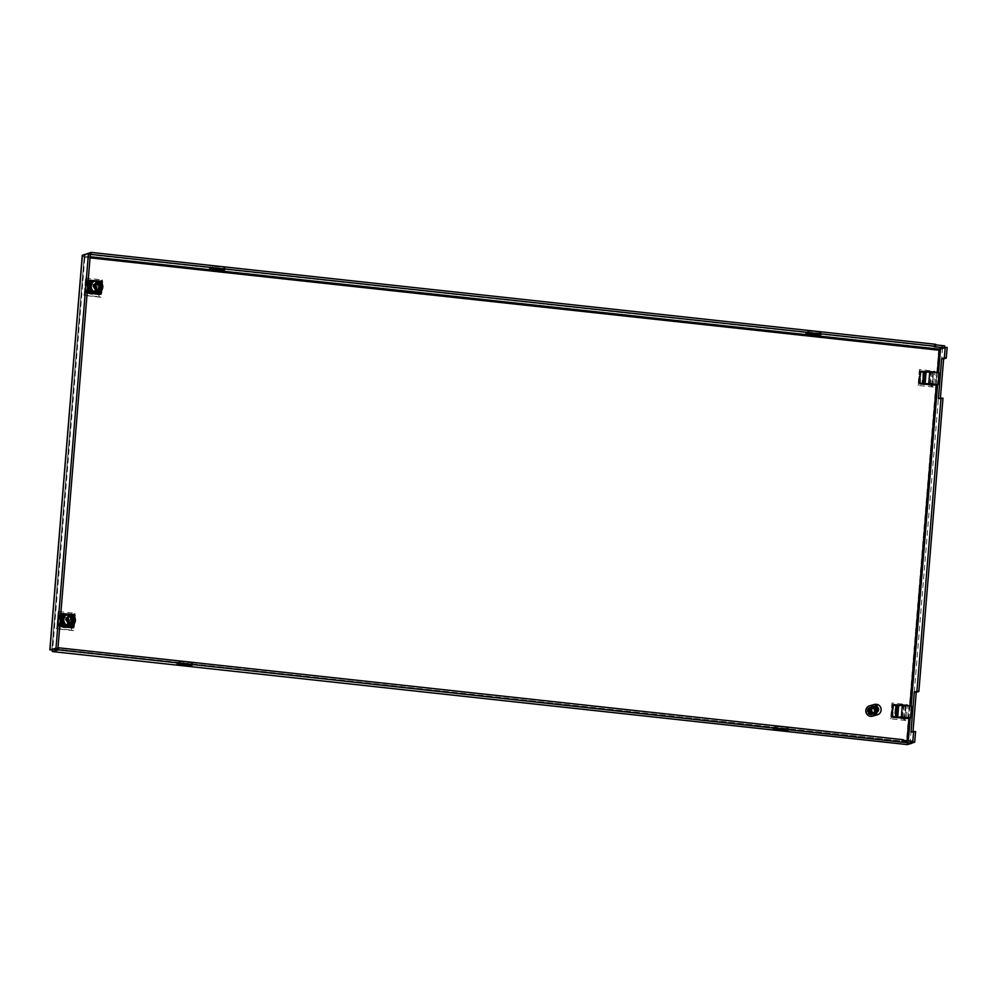 <?xml version="1.0" encoding="UTF-8"?>
<svg xmlns="http://www.w3.org/2000/svg" width="997" height="997" viewBox="0 0 997 997"><rect width="100%" height="100%" fill="white"/><g stroke="black" fill="none" stroke-linecap="round" stroke-linejoin="round"><path stroke-width="0.75" stroke-dasharray="4.99 3.74" d="M923.907 371.657L920.617 371.295L919.583 383.97L931.883 385.091M931.896 384.892L932.905 372.641L925.378 371.819M98.965 294.202L99.962 281.989L87.674 280.656L86.639 293.33L98.94 294.451M71.547 627.587L72.557 615.386L60.269 614.052L59.222 626.714L71.535 627.848M904.491 718.289L905.5 706.026L897.973 705.203M896.49 705.041L893.212 704.692L892.165 717.354L904.478 718.488M52.068 650.094L52.28 648.798L49.937 649.944M912.093 742.179L908.093 743.326L910.037 743.538L906.472 741.793L907.345 744.597L907.507 742.591L912.168 741.245M90.391 253.662L82.39 255.207L84.371 257.425L85.081 254.16L940.009 347.193L938.651 350.383L942.489 348.813L910.037 743.538L912.018 742.964M920.131 383.459L921.141 371.308M925.914 371.669L932.905 372.641M923.297 371.383L921.864 383.882M933.429 372.479L932.432 384.742L933.429 372.728L938.975 372.654M98.927 294.663L99.962 281.989M87.213 292.595L88.197 280.581L86.963 280.668L91.824 280.68L88.322 280.917L87.337 292.881M88.671 280.556L100.498 281.839M59.808 625.979L60.792 613.978M61.266 613.94L72.557 615.386M73.08 615.236L71.51 628.048M892.726 716.843L893.723 704.692M898.496 705.053L905.5 706.026M906.024 705.876L905.014 718.127L906.011 706.125L911.57 706.038M52.542 649.957L52.28 648.798M906.472 741.793L52.193 648.823L84.371 257.425L938.651 350.383L906.472 741.793L907.507 742.591L52.579 649.558L52.716 648.673L51.869 650.156L84.321 255.419L51.869 650.156M908.304 740.821L908.093 743.326L906.996 741.631L907.507 742.591M908.055 742.503L906.996 741.631L52.716 648.673L85.057 254.434M947.15 347.455L940.52 349M942.988 398.139L940.345 398.9L940.408 398.102M915.57 731.524L912.94 732.284L913.003 731.499M940.333 349.05L944.545 347.442M944.67 345.847L940.009 347.193L939.847 349.199M935.684 344.862L934.326 344.713L935.734 344.314M821.391 332.462L818.051 333.434L805.763 332.088L809.103 331.129L821.391 332.462L821.229 334.469M221.795 268.542L209.507 267.208L212.847 266.236L225.135 267.582L221.745 269.227M84.371 257.425L90.054 257.837M84.321 255.419L84.895 257.276M901.649 742.117L901.824 740.123L903.182 740.26M903.22 739.712L901.824 740.123M907.457 742.591L52.567 649.558L57.976 648M788.714 729.866L788.876 727.86L776.601 726.526L776.426 728.52M785.486 729.517L788.876 727.86M773.086 729.492L773.248 727.498L785.536 728.832M776.601 726.526L773.248 727.498M189.231 664.625L192.633 662.98L192.471 664.974M176.843 664.613L177.005 662.606L189.293 663.94M180.183 663.641L180.345 661.647L177.005 662.606M192.633 662.98L180.345 661.647M940.345 398.9L938.401 398.688M912.94 732.284L910.996 732.072M934.326 344.713L934.164 346.719M90.141 256.728L84.919 256.154L90.316 254.596M818.051 333.434L817.989 334.107M805.601 334.095L805.763 332.088M809.103 331.129L808.941 333.123M209.507 267.208L209.345 269.202M212.685 268.243L212.847 266.236M225.135 267.582L224.973 269.576M58.262 620.782C57.24 629.02 70.376 630.44 70.7 622.128C71.734 613.903 58.599 612.47 58.262 620.782M68.868 622.452A3.365 3.24 -106.2 0 1 62.661 620.695A3.365 3.24 -106.2 0 1 67.659 618.277M70.463 617.006L72.469 620.433L70.164 623.312L66.824 624.284M69.329 623.549L67.385 623.337L67.16 626.066M69.204 617.006L66.001 619.735L67.995 623.162L67.385 623.337M71.223 627.686L72.208 615.685L68.195 615.249A6.343 6.094 73.8 0 0 64.581 614.85L60.568 614.414L59.77 626.44M64.032 627.026A6.343 6.094 73.8 0 0 66.749 627.325M73.591 630.627L56.767 628.808L58.2 611.473L75.012 613.292L73.591 630.627L71.435 630.104L72.719 614.464L75.012 613.292M64.867 614.8L68.818 614.501L68.195 615.249M60.767 613.978L64.419 614.077L60.568 614.414M62.612 613.928L61.627 625.829M72.096 614.588L70.288 614.389M69.204 614.264L68.008 614.14M73.255 627.088L74.239 615.087L74.925 614.887M72.208 615.685L70.613 615.373L72.17 614.912L74.439 615.685L73.753 615.137L72.769 627.063M71.585 627.337L72.557 615.585M59.758 626.241L58.574 626.066L59.783 625.979M60.917 614.314L59.932 626.266M58.2 611.473L56.767 628.808M56.256 628.459L71.435 630.104M72.719 614.464L57.539 612.806M62.861 614.526L61.901 626.153M63.422 626.079L64.419 614.077M60.019 626.278L61.004 614.277M63.92 614.077L62.936 626.079M59.558 614.065L58.574 626.066M67.011 614.426L68.132 614.239L67.908 616.969L69.852 617.18M70.077 614.451C73.005 615.548 74.463 617.691 74.439 620.894L74.738 617.243M70.376 626.054L74.439 620.894L74.202 623.773M73.504 627.026L74.439 615.685M71.398 626.939L72.37 614.999M72.706 615.548L71.709 627.549M71.186 626.926L72.17 614.912M70.613 615.373L69.628 627.375M63.073 626.041L64.07 614.04M67.908 616.969L64.955 617.816M69.105 613.953L68.132 614.239M71.535 626.963L72.519 614.95M67.995 623.162L68.918 622.477M68.033 622.739C65.74 620.633 65.889 618.788 68.494 617.218L69.291 616.981M906.909 705.39L903.531 705.378L906.909 705.39M906.011 706.125L905.276 706.337L904.291 718.339M897.126 705.452L905.276 706.337M891.966 702.935L890.657 718.812L906.074 720.495L907.382 704.605L891.966 702.935L891.293 717.491L902.946 718.75L906.074 720.495M892.714 716.955L893.374 705.041L895.443 705.265L894.459 717.267M890.657 718.812L891.293 717.491M907.382 704.605L903.93 706.748L892.29 705.49M902.946 718.75L903.93 706.748M896.502 704.867L895.443 705.265M893.374 705.041L892.988 716.868M892.676 704.729L893.973 704.867M934.326 372.006L930.936 371.993L934.326 372.006M933.429 372.728L932.681 372.953L931.697 384.954M924.543 372.055L932.681 372.953M919.384 369.538L918.075 385.428L933.479 387.098L934.787 371.22L919.384 369.538L918.711 384.094L930.351 385.365L933.479 387.098M920.131 383.558L920.792 371.657L922.861 371.881M918.075 385.428L918.711 384.094M934.787 371.22L931.335 373.364L919.695 372.093M930.351 385.365L931.335 373.364M920.792 371.657L920.393 383.484M920.094 371.345L921.39 371.482M97.482 281.054C100.41 282.151 101.868 284.307 101.844 287.497L102.143 283.858M98.117 288.744C99.139 280.506 86.004 279.085 85.68 287.385C84.645 295.623 97.781 297.056 98.117 288.744M96.273 289.068A3.365 3.24 -106.2 0 1 90.066 287.31A3.365 3.24 -106.2 0 1 95.064 284.88M96.734 290.152L94.79 289.94L95.413 289.766L93.406 286.338L95.313 283.584L97.257 283.796M92.36 284.432L96.697 283.597M97.868 283.622L99.874 287.049L97.581 289.915L94.241 290.887M96.622 283.622L93.793 286.376L95.45 289.342L96.323 289.093M98.628 294.289L99.613 282.288L95.6 281.852A6.343 6.094 73.8 0 0 91.986 281.466L87.973 281.029L87.175 293.043M91.437 293.641A6.343 6.094 73.8 0 0 94.154 293.928M85.605 278.076L102.417 279.908L100.996 297.243L84.184 295.411L85.605 278.076L84.184 295.411M87.175 292.856L85.979 292.669L87.188 292.595M89.045 292.433L90.004 280.531M99.501 281.191L97.694 280.992M96.609 280.88L95.413 280.743M100.672 293.704L101.158 281.74L102.342 281.503M99.613 282.288L98.03 281.977L99.588 281.528L101.856 282.288L101.158 281.74L100.174 293.679M92.272 281.403L96.223 281.104L95.6 281.852M99.002 293.953L99.962 282.188M100.996 297.243L98.84 296.72L100.124 281.067L102.417 279.908M100.124 281.067L84.944 279.422M83.661 295.062L98.84 296.72M97.045 293.978L98.03 281.977M99.588 281.528L98.591 293.529M100.111 282.163L99.127 294.165M98.803 293.554L99.787 281.603M100.921 293.629L101.856 282.288M101.607 290.389L101.844 287.497L97.781 292.657M94.79 289.94L94.565 292.682M86.963 280.668L85.979 292.669M91.325 280.693L90.341 292.694M87.424 292.894L88.409 280.892M91.824 280.68L90.839 292.682M89.306 292.757L90.266 281.129M94.416 281.029L95.538 280.842L95.313 283.584M99.937 281.565L98.94 293.567M96.51 280.568L95.538 280.842M91.475 280.643L90.49 292.644M867.303 712.082A4.038 3.876 -106.2 0 1 867.49 709.278L868.2 708.194A4.038 3.876 -106.2 0 1 870.643 706.998L871.939 707.11A4.038 3.876 -106.2 0 1 874.195 708.717L874.768 709.939A4.038 3.876 -106.2 0 1 874.917 711.434L873.708 713.64L870.144 714.899A4.038 3.876 -106.2 0 1 867.876 713.291L867.303 712.082L868.387 712.057L868.811 707.882L871.253 706.885L874.618 708.817L874.768 712.818L875.204 710.076L874.556 709.951L875.503 710.188L874.618 709.976L874.082 712.805L874.818 712.843M875.889 713.142L875.279 712.93L875.765 713.403L876.425 710.736L878.17 711.522L878.444 710.225L874.805 709.515L875.092 708.942L874.456 709.528L874.618 708.817M875.765 713.403L876.425 710.736L875.279 712.93L876.463 710.749L877.26 711.011L875.84 713.129M875.042 712.967L874.98 710.163L875.889 710.338L875.03 710.188L874.942 712.855L874.132 712.793L875.441 713.204L876.326 711.023L875.74 710.487L876.612 710.662L875.79 710.5L875.042 712.967L875.603 710.225M875.254 713.092L875.378 710.338L876.263 710.5L875.416 710.35L874.681 712.793L875.254 713.092L875.977 710.375M875.441 713.204L876.338 710.537M875.565 713.291L876.089 710.624L876.949 710.836L876.139 710.637L875.603 713.316L874.394 712.768L875.478 710.2M873.36 712.718L871.852 710.724L871.739 708.493L873.409 706.375L875.491 705.926L878.033 707.621L878.332 711.596L875.378 713.391L872.462 711.958L871.677 709.565L873.858 706.761L877.148 707.882L877.834 710.3L876.126 713.216M867.465 711.895L868.2 708.194L870.805 706.96L874.257 708.73L874.917 711.434M874.481 712.681L873.708 713.64M870.78 714.338L870.144 714.899L868.262 712.917M869.92 707.135L870.805 706.96M867.689 709.141L868.412 708.082L867.689 709.141M868.412 711.97L867.764 711.546L870.331 709.802L869.858 709.353L870.705 709.528L870.269 708.992L871.079 709.278L870.693 708.63L871.44 709.129L871.129 708.294L871.316 709.478L868.026 713.104L868.474 712.232L870.842 714.126L870.319 714.637L872.375 712.294L871.59 712.319L872.761 712.768L871.602 714.874L871.154 714.164L871.528 714.949L870.792 714.263L873.16 713.54L874.319 711.322L873.621 708.892L870.344 707.783L868.163 710.574L868.387 712.057M868.25 712.843L868.524 712.244L870.842 714.101L870.319 714.65L868.175 712.867M870.468 714.363L870.954 713.702L868.699 712.357M868.873 712.17L870.954 713.702L870.555 714.238L868.636 712.182M870.717 713.939L871.216 713.279L869.696 711.335L869.035 711.983M869.197 711.821L870.68 714.014L868.948 711.733M869.509 711.472L870.805 713.765L869.147 711.447M869.509 710.998L870.967 713.441L871.577 712.83L870.032 710.898M870.144 710.774L871.079 713.216L869.745 710.724M869.82 710.637L871.116 713.154L871.764 712.643L870.356 710.537M870.468 710.412L871.789 712.618L871.228 712.93L870.069 710.363M871.291 712.805L872.014 712.444L870.68 710.176M870.792 710.051L872.039 712.419M868.811 707.882L869.372 708.481L869.459 707.558L869.932 708.182L870.007 707.309L870.493 707.92L870.568 707.072L871.029 707.683L871.004 706.898L871.577 707.484L871.59 706.686L872.113 707.297L872.188 706.474L872.687 707.11L874.132 705.963L871.129 708.294L871.004 709.827M871.129 709.69L872.375 712.294M868.225 712.793L870.344 714.6L870.855 713.927L870.443 714.45L868.462 712.444M870.842 714.126L870.231 714.787L870.842 714.126M874.033 713.889L873.846 713.104L874.743 714.089L874.581 713.378L872.138 713.453L874.556 713.378L874.818 714.101L874.73 713.354L874.905 714.089L874.917 713.316L875.005 714.051L875.889 713.453M872.001 713.628L874.755 713.354L871.989 713.653M872.387 713.042L874.942 713.304L872.387 713.042M875.179 713.241L872.487 712.78L875.142 713.254M869.222 711.36L870.842 713.702L871.366 713.079L869.434 711.085M868.699 712.095L870.593 714.188L871.054 713.528L869.396 711.621M868.075 711.197L868.512 708.568L869.097 708.855L868.075 708.954M868.013 711.272L868.512 708.568M868.337 710.923L869.01 708.244L869.521 708.655L868.624 708.493M868.736 710.475L869.521 707.932L869.982 708.418L869.01 708.244M867.702 711.634L868.038 708.904M872.761 712.768L875.229 713.914L878.369 711.621L876.176 713.229M875.229 713.914L872.699 712.892M872.649 712.967L875.117 713.989L872.574 713.104M872.525 713.179L875.03 714.051M875.005 714.051L872.45 713.316M872.4 713.391L874.93 714.076L872.201 713.74M872.288 713.603L874.905 714.089L872.325 713.528M872.039 714.039L874.631 714.076L871.964 714.151M871.914 714.251L874.506 714.039L871.852 714.363M868.836 708.842L871.552 707.671L873.671 708.879L874.369 711.31L873.198 713.528L870.842 714.251M871.228 706.935L872.649 707.085L872.325 707.671L877.659 707.558L876.724 706.636L876.301 707.421L875.03 706.574L873.36 707.359L872.375 706.537L872.537 707.222L869.646 707.858M874.581 708.83L875.192 710.076L874.556 709.951L874.082 712.805L875.204 713.054M873.995 713.877L874.606 712.718M868.948 707.82L871.39 706.861L870.294 707.023L871.914 707.571L872.001 706.761L872.387 707.484L872.612 706.686L872.898 707.409L874.132 705.963L876.724 706.636M873.97 706.686L869.097 708.867L868.649 711.522L869.048 708.879L868.25 708.879M872.923 706.325L873.173 706.985L870.431 707.122L873.085 706.649M878.444 710.225L877.659 707.558L876.65 707.035M877.522 710.425L876.625 707.72L877.534 707.534L878.369 710.188M878.108 710.076L877.148 707.446L877.485 710.387M877.746 709.926L876.151 707.758L877.024 707.421L878.021 710.038M875.727 713.378L874.681 712.793L875.852 710.35M875.092 712.88L876.089 710.624L875.503 712.98M875.74 713.092L872.537 712.494M872.412 707.671L874.456 709.528L872.325 707.671M872.138 714.824A3.963 3.814 -106.2 0 1 867.228 710.587A3.963 3.814 -106.2 0 1 869.932 707.197A3.963 3.814 -106.2 0 1 874.855 711.422A3.963 3.814 -106.2 0 1 872.138 714.824L876.363 713.59A3.963 3.814 -106.2 0 1 871.44 709.366A3.963 3.814 -106.2 0 1 874.157 705.976A3.963 3.814 -106.2 0 1 879.08 710.2A3.963 3.814 -106.2 0 1 876.363 713.59L878.17 711.522L878.083 710.288M876.213 713.565L877.908 711.384L877.435 710.911L878.108 711.497L876.326 713.578M875.528 712.992L877.111 710.898L877.846 711.347L876.176 713.553M875.914 713.478L876.749 710.836L875.441 712.967L876.787 710.836L877.559 711.173L876.039 713.516L877.634 711.222L875.578 713.017M876.226 710.512L874.88 712.83M872.649 707.085L874.73 708.842M869.496 707.571L872.001 706.761M867.764 711.546L868.15 708.817M873.222 707.097L875.092 708.942M873.846 713.104L871.154 714.164L873.858 713.129M874.357 714.002L871.702 714.737M874.294 713.964L871.69 714.762M870.855 713.927L868.811 712.12L870.867 713.902M874.157 713.939L871.602 714.874L874.207 713.952M870.443 714.45L868.399 712.531M869.459 707.558L870.73 706.898M873.222 707.06L875.204 708.967M869.932 708.182L872.325 707.496M871.478 714.039L873.908 713.329L871.44 714.064M872.961 707.671L874.805 709.515M868.91 711.185L869.471 708.68M872.387 707.484L871.042 707.571M873.036 707.671L874.855 709.528M868.948 711.135L869.521 708.655M873.659 707.06L875.565 709.079M873.796 707.072L875.678 709.116M868.399 710.849L869.135 708.169M873.559 707.671L875.204 709.565M869.222 710.824L869.92 708.456M873.634 707.671L875.254 709.577M869.259 710.774L869.982 708.418M874.232 707.085L876.014 709.241M868.649 710.574L869.521 707.932M870.68 714.014L868.886 711.821M874.369 707.085L876.126 709.278M871.852 713.777L874.269 713.366L871.827 713.802M874.12 707.683L875.615 709.64M869.558 710.475L870.406 708.206M874.195 707.683L875.665 709.652M869.596 710.437L870.456 708.169M874.805 707.122L876.45 709.403M868.998 710.2L870.045 707.633M874.942 707.122L876.55 709.44M869.085 710.113L870.182 707.558M874.668 707.708L876.014 709.752M869.907 710.151L870.904 707.957M874.73 707.708L876.064 709.764M869.957 710.113L870.967 707.92M875.378 707.172L876.874 709.565M869.372 709.827L870.593 707.347M875.503 707.185L876.974 709.602M869.459 709.739L870.717 707.272M875.179 707.733L876.413 709.876M870.281 709.839L871.415 707.708M875.241 707.733L876.463 709.889M870.331 709.802L871.49 707.671M875.939 707.247L877.273 709.727M869.758 709.453L871.129 707.072M876.064 707.259L877.36 709.764M869.858 709.353L871.266 707.01M875.678 707.745L876.787 710.026M870.655 709.552L871.964 707.459M875.74 707.745L876.837 710.038M870.705 709.528L872.039 707.434M872.799 706.3L875.466 706.586M876.488 707.334L877.647 709.889M870.169 709.079L871.677 706.823M872.936 706.262L875.603 706.586M870.269 708.992L871.814 706.761M871.266 712.855L870.144 710.275M871.702 707.683L876.201 707.758L877.148 710.188M871.029 709.316L872.537 707.222M876.201 707.758L877.198 710.213M871.079 709.278L872.612 707.185M873.397 706.138L876.039 706.599M870.593 708.717L872.238 706.586M871.403 712.631L870.406 710.014M873.546 706.1L876.176 706.599M870.693 708.63L872.375 706.537M871.44 712.556L870.493 709.926M873.559 706.848L876.226 707.409M871.403 709.129L873.173 706.985M872.325 712.294L871.341 709.49M873.609 706.836L876.301 707.421M871.44 709.129L873.26 706.948M873.995 705.988L876.587 706.624M871.017 708.381L872.799 706.375M871.59 712.319L870.755 709.665M871.64 712.257L870.842 709.577M871.852 710.724L872.799 707.347L873.908 706.748L877.186 707.87L877.883 710.288L876.724 712.506L874.357 713.241L872.537 712.444M875.491 705.926A4.038 3.876 -106.2 0 1 877.186 706.674L878.095 707.633A4.038 3.876 -106.2 0 1 878.793 710.313M873.546 706.524L874.568 705.963M871.627 709.216L871.739 708.493M878.706 710.338L878.432 711.646M875.678 713.054L877.435 710.911L875.79 713.067M865.932 709.951A5.047 4.848 -106.2 0 1 875.54 711.634A5.047 4.848 -106.2 0 1 867.29 714.637M866.194 710.475A5.047 4.848 -106.2 0 1 869.633 706.163A5.047 4.848 -106.2 0 1 875.889 711.534A5.047 4.848 -106.2 0 1 872.437 715.846A5.047 4.848 -106.2 0 1 866.194 710.475M872.537 716.17A5.384 5.172 73.8 0 0 876.213 711.571A5.384 5.172 73.8 0 0 869.546 705.839M875.553 704.231L874.332 714.861M937.379 372.13L936.333 384.904M909.974 705.515L908.915 718.289M907.083 740.696L906.996 741.631M938.588 372.417L937.566 384.817M911.183 705.801L910.161 718.214M74.164 615.224L73.192 627.088M74.102 615.199L73.117 627.076M101.582 281.827L100.61 293.691M101.507 281.815L100.535 293.691M62.973 613.903L61.988 625.904M73.616 615.087L72.631 627.088M70.052 622.926L70.937 622.664M907.906 717.828L908.89 705.814M902.534 717.379L903.531 705.378M935.311 384.431L936.295 372.429M929.952 383.995L930.936 371.993M100.036 293.704L101.021 281.702M89.394 292.52L90.378 280.518M97.469 289.529L98.342 289.28M874.157 705.976L869.932 707.197"/><path stroke-width="1.5" d="M925.378 371.819L923.907 371.657M98.94 294.451L94.615 293.853L95.238 293.106L91.001 293.467A6.343 6.094 73.8 0 0 91.437 293.641M897.973 705.203L896.49 705.041M907.145 744.572L52.355 651.564L52.068 650.094M84.832 254.497L91.151 252.403L935.734 344.314L935.572 346.308L90.989 254.397L91.151 252.403M49.962 649.546L82.327 255.905M937.99 384.655L938.975 372.654L929.765 371.52L928.768 383.521L937.99 384.655L932.394 385.154L920.131 383.459M921.141 371.308L923.297 371.383M920.119 383.695L922.923 383.471L923.907 371.47L925.914 371.669M99.451 294.514L87.213 292.595M90.004 280.531L88.671 280.556M72.046 627.898L59.808 625.979M910.585 718.039L911.57 706.038L902.347 704.904L901.363 716.905L910.585 718.039L904.989 718.538L892.726 716.843M893.723 704.692L895.879 704.767M896.465 704.829L898.496 705.053M903.182 740.26L912.168 741.245L912.006 743.239L58.474 649.807L52.405 651.564L52.542 649.957M912.006 743.239L907.345 744.597M785.374 730.826L788.714 729.866L776.426 728.52L773.086 729.492L785.374 730.826L785.486 729.517M176.843 664.613L189.118 665.946L192.471 664.974L180.183 663.641L176.843 664.613M940.408 398.102L943.636 358.895L946.278 358.122L947.15 347.455L944.545 347.442M913.003 731.499L916.231 692.279L918.86 691.519L942.988 398.139L938.401 398.688L941.691 358.683L944.333 357.911L945.206 347.243M912.018 742.964L914.698 742.192L915.57 731.524L910.996 732.072L914.286 692.068L916.928 691.307L941.043 397.928M90.141 256.728L939.847 349.199L938.738 350.358M90.054 257.837L939.174 350.234L940.545 348.601M939.847 349.199L944.508 347.841L944.67 345.847L935.684 344.862M56.006 648.187L49.937 649.944L57.938 648.399L56.006 648.187L88.459 253.45L90.391 253.662L57.938 648.399M82.39 255.207L88.459 253.45M903.058 741.706L903.22 739.712L58.649 647.801L58.474 649.807M57.976 648L58.649 647.801M189.118 665.946L189.231 664.625M914.698 742.192L912.093 742.179M946.278 358.122L944.333 357.911M943.636 358.895L941.691 358.683M918.86 691.519L916.928 691.307M916.231 692.279L914.286 692.068M912.754 741.98L913.638 731.312M944.508 347.841L934.164 346.719L935.572 346.308M90.316 254.596L90.989 254.397M817.989 334.107L817.889 335.428L805.601 334.095L808.941 333.123L821.229 334.469L817.889 335.428M209.345 269.202L212.685 268.243L224.973 269.576L221.633 270.548L209.345 269.202M221.745 269.227L221.633 270.548M68.008 614.14L63.285 613.629L62.799 619.623C62.774 622.826 64.232 624.969 67.16 626.066L68.132 625.792A6.057 5.82 -106.2 0 1 69.105 613.953L69.204 617.006M67.659 618.277A3.365 3.24 -106.2 0 1 68.868 622.452M68.132 625.792L68.768 624.209L65.652 619.336L69.516 615.236M69.977 622.951L72.083 620.396L70.426 617.43L71.31 617.18L72.955 620.134L68.818 623.611M66.749 627.325A6.343 6.094 73.8 0 0 67.21 627.25L71.585 627.337M59.77 626.44L63.584 626.851A6.343 6.094 73.8 0 0 64.032 627.026M62.599 613.928L60.767 613.978M63.285 613.629L62.599 613.828L61.615 625.829L73.94 626.889L72.769 627.138L73.454 627.686L69.628 627.375L71.572 627.587M74.738 617.243L74.925 614.887L72.096 614.588M70.288 614.389L69.204 614.264M61.615 625.829L62.126 613.903M59.783 625.979L61.141 625.904M59.77 626.365L63.422 626.079L59.758 626.241M67.21 627.25L67.821 626.502L67.048 626.415L63.584 626.851M68.132 614.239C65.079 614.688 63.297 616.482 62.799 619.623L62.3 625.63M67.896 614.164L67.011 614.426M69.267 616.993L70.077 614.451L71.036 614.164A6.057 5.82 -106.2 0 1 70.064 626.004L69.105 626.278L69.329 623.549M74.202 623.773L73.94 626.889M73.454 627.686L73.504 627.026M70.376 626.054L69.105 626.278M71.036 614.164L71.31 617.18M70.064 626.004L70.937 622.664M68.768 624.209L68.918 622.477C66.612 620.371 66.762 618.539 69.366 616.969L69.291 616.981M71.448 615.436L74.576 620.308L70.712 624.421M905.924 717.391L902.534 717.379L905.924 717.391M901.363 716.905L896.141 717.454L905.027 718.127M897.724 716.993L898.708 704.991L902.347 704.904M898.708 704.991L897.126 705.452L896.141 717.454M892.701 717.08L895.518 716.868L896.515 704.854L892.838 704.68L891.854 716.681L893.125 704.68M891.854 716.681L892.714 716.955M891.692 716.731L892.838 704.68M895.942 704.767L895.518 716.855L896.515 704.854M894.957 716.768L892.141 716.681M933.329 384.007L929.952 383.995L933.329 384.007M928.768 383.521L923.546 384.069L932.444 384.73M925.129 383.608L926.126 371.607L929.765 371.52M926.126 371.607L924.543 372.055L923.546 384.069M919.109 383.347L920.243 371.295L919.109 383.347L920.131 383.558M923.347 371.383L922.935 383.471L923.92 371.47L920.243 371.295M919.259 383.297L920.543 371.283M922.362 383.384L919.546 383.284M95.413 280.743L90.017 280.431L89.032 292.433L89.718 292.233L90.204 286.239C90.179 289.442 91.637 291.585 94.565 292.682L95.538 292.395L96.323 289.093L94.678 286.127L97.257 283.796L97.482 281.054L98.454 280.78A6.057 5.82 -106.2 0 1 97.482 292.607L96.51 292.894L96.235 290.214M95.064 284.88A3.365 3.24 -106.2 0 1 96.273 289.068M98.454 280.78L101.981 286.924L97.482 292.607M98.865 282.051L98.715 283.784L97.257 283.796M87.175 293.043L91.001 293.467M100.174 293.679L100.859 294.289L99.002 293.953M89.718 292.233L100.672 293.704M89.032 292.433L89.531 280.506M87.188 292.595L88.546 292.507M87.175 292.968L90.839 292.682L87.175 292.856M102.143 283.858L102.342 281.503L99.501 281.191M97.694 280.992L96.609 280.88M100.859 294.289L100.921 293.629M101.358 293.504L101.607 290.389M97.781 292.657L96.51 292.894M95.538 280.842C92.484 281.291 90.702 283.086 90.204 286.239L90.702 280.232M95.538 292.395A6.057 5.82 -106.2 0 1 95.313 280.78L94.416 281.029M96.734 290.152L98.267 289.304L98.117 291.037M95.313 280.78A6.057 5.82 -106.2 0 1 96.51 280.568L96.622 283.622M97.382 289.554C99.987 287.983 100.136 286.139 97.843 284.033M98.715 283.784C101.021 285.89 100.871 287.734 98.267 289.304L98.342 289.28M96.186 290.825L93.057 285.952L96.921 281.839M867.29 714.637A5.047 4.848 -106.2 0 1 865.932 709.951M875.553 704.318A5.384 5.172 73.8 0 1 876.886 704.518L877.235 704.405A5.384 5.172 -106.2 0 1 876.375 714.936L876.014 715.036A5.384 5.172 73.8 0 1 874.332 714.861L874.693 714.749A5.384 5.172 -106.2 0 1 875.553 704.231L874.693 714.749M874.469 704.418L869.546 705.839A5.384 5.172 73.8 0 0 865.87 710.45A5.384 5.172 73.8 0 0 872.537 716.17L877.46 714.749M877.235 704.405L876.375 714.936M876.886 704.518L876.014 715.036M939.174 350.234L937.379 372.13M936.333 384.904L909.974 705.515M908.915 718.289L907.083 740.696M940.52 349L938.588 372.417M937.566 384.817L911.183 705.801M910.161 718.214L908.304 740.821M60.991 625.904L61.976 613.89M88.397 292.507L89.381 280.506M907.233 744.597L52.355 651.564M49.85 649.745L82.253 255.556M71.273 625.792L70.301 626.079M98.678 292.408L97.706 292.682"/></g></svg>
